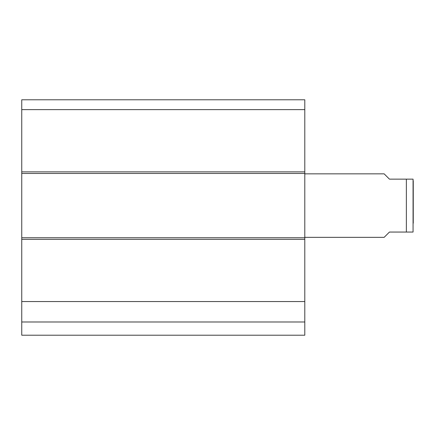 <?xml version="1.0" encoding="UTF-8"?>
<svg xmlns="http://www.w3.org/2000/svg" width="435" height="435" viewBox="0 0 435 435"><rect width="100%" height="100%" fill="white"/><g stroke="black" fill="none" stroke-linecap="round" stroke-linejoin="round"><path stroke-width="0.65" d="M304.794 109.636L304.794 99.784L21.75 99.784L21.75 173.456L304.794 173.456L304.794 109.636L21.75 109.636M304.794 173.456L304.794 237.738L21.75 237.738L21.75 335.216L304.794 335.216L304.794 237.738M21.75 237.738L21.75 173.456M21.75 321.987L304.794 321.987M21.75 301.558L304.794 301.558M304.794 237.341L384.154 237.341L389.445 232.051L413.065 232.051L406.372 232.051L406.372 179.144L389.445 179.144L384.154 173.853L304.794 173.853M406.372 179.144L413.065 179.144L406.372 179.144M413.065 232.051L413.065 179.144M413.25 180.732L413.25 223.188M304.794 171.868L21.75 171.868M21.75 239.326L304.794 239.326"/></g></svg>
